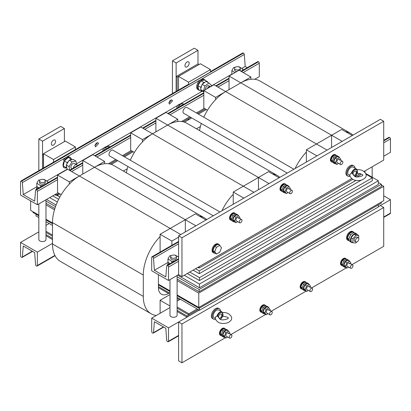 <?xml version="1.0" encoding="UTF-8"?>
<svg xmlns="http://www.w3.org/2000/svg" width="411" height="411" viewBox="0 0 411 411"><rect width="100%" height="100%" fill="white"/><g stroke="black" fill="none" stroke-linecap="round" stroke-linejoin="round"><path stroke-width="0.62" d="M36.019 214.172L36.019 215.919L38.84 217.547L38.829 231.866L20.55 242.418L37.365 252.128L37.365 265.521A1.187 0.688 -120 0 1 37.118 266.066A1.187 0.688 -120 0 1 36.522 266.009L36.384 265.927A1.187 0.688 -120 0 1 35.546 264.561L34.673 252.595L23.242 245.994L22.369 256.952A1.187 0.688 -120 0 1 22.122 257.409A1.187 0.688 -120 0 1 21.531 257.353L21.393 257.271A1.187 0.688 -120 0 1 20.55 255.817L20.55 242.418M45.975 221.668L52.495 225.434M158.42 286.59L169.99 293.264M177.12 297.384L199.448 310.274L378.346 206.99L378.346 204.853M32.993 211.747L32.993 212.425L38.84 215.801M45.975 219.921L52.495 223.687M158.42 284.838L169.99 291.517M177.12 295.637L199.109 308.332L381.372 203.106L381.372 202.037M30.64 200.871L30.64 210.386L38.84 215.123M45.975 219.243L52.495 223.003M158.42 284.16L169.99 290.839M177.12 294.959L198.775 307.459L383.725 200.681L383.725 186.311L381.372 184.955M198.775 307.459L198.775 293.089L177.12 280.59M54.473 209.78L45.975 204.873M198.775 293.089L383.725 186.311M378.346 182.525L381.372 184.272L381.372 186.507L199.109 291.733L177.12 279.038M54.879 208.459L45.975 203.322M196.468 128.818L200.414 126.537M381.372 184.272L199.109 289.498L177.12 276.803M55.511 206.594L45.975 201.087M365.718 173.488L378.346 180.778L378.346 184.467L199.448 287.751L177.675 275.18M56.102 204.997L46.525 199.463M199.109 289.498L199.109 291.733M378.346 180.778L199.448 284.063L184.231 275.278M57.345 202.022L49.721 197.619M365.97 174.218L372.289 177.865L372.289 180.778L199.448 280.569L187.257 273.531M58.655 199.284L52.747 195.872M199.448 284.063L199.448 287.751M372.289 177.865L199.448 277.656L189.779 272.077M59.836 197.054L56.281 194.999M361.356 180.1L199.278 273.675L193.144 270.135M365.4 177.393L364.86 178.081M199.448 277.656L199.448 280.569M355.962 180.403L199.278 270.864L195.579 268.727M352.772 179.33L199.109 268.049L197.932 267.366M360.524 173.668L360.524 174.855L356.918 176.935M199.278 270.864L199.278 273.675M123.326 171.043L127.276 168.767M199.109 266.688L199.109 268.049M199.109 307.264L199.109 308.332M199.448 308.137L199.448 310.274M199.499 130.57A38.043 21.963 -60 0 1 201.328 123.485M203.784 117.217A38.043 21.963 -60 0 1 225.675 91.571L213.905 84.774L203.82 90.6L215.59 97.392L240.81 82.832A38.043 21.963 -60 0 1 259.829 80.946L350.624 133.364A38.043 21.963 120 0 0 345.651 131.71M306.38 152.08A38.043 21.963 120 0 0 295.077 168.572M331.6 147.482L331.6 135.25L306.38 149.81L316.973 155.928M352.998 135.132A38.043 21.963 120 0 0 350.624 133.364M126.362 172.795A38.043 21.963 -60 0 1 127.924 166.527M130.302 160.213A38.043 21.963 -60 0 1 152.538 133.796L140.768 126.999L130.677 132.825L142.447 139.622L167.667 125.057A38.043 21.963 -60 0 1 186.692 123.177L277.487 175.595A38.043 21.963 120 0 0 272.508 173.94M233.243 194.305A38.043 21.963 120 0 0 221.935 210.797M258.462 189.707L258.462 177.48L233.243 192.04L243.836 198.153M279.855 177.357A38.043 21.963 120 0 0 277.487 175.595M160.105 236.531A38.043 21.963 120 0 0 143.29 275.036L52.495 222.618A38.043 21.963 -60 0 1 79.4 176.021L67.63 169.224L57.54 175.05L69.31 181.847L94.53 167.287A38.043 21.963 -60 0 1 113.554 165.402L204.344 217.82A38.043 21.963 120 0 0 199.371 216.165M52.495 222.618L52.495 243.975A38.043 21.963 -60 0 0 60.376 261.391L151.171 313.809A38.043 21.963 120 0 0 156.293 315.484M185.325 231.938L185.325 219.705L160.105 234.265L171.875 241.062L178.6 237.178M206.718 219.582A38.043 21.963 120 0 0 204.344 217.82M143.29 275.036L143.29 296.393A38.043 21.963 120 0 0 151.171 313.809M169.435 292.945L168.51 293.48A14.267 8.235 -60 0 1 161.379 294.189A14.267 8.235 -60 0 1 158.42 287.654L158.42 274.646M352.284 135.543L341.69 129.429L331.6 135.25L342.193 141.369M327.064 150.102L225.675 91.571M306.38 162.042L306.38 149.81M279.141 177.768L268.553 171.654L258.462 177.48L269.056 183.594M253.921 192.327L152.538 133.796M233.243 204.267L233.243 192.04M206.003 219.993L195.41 213.879L185.325 219.705L195.913 225.819M160.105 234.265L160.105 251.738L160.429 251.928M180.783 234.558L79.4 176.021M171.875 245.316L171.875 241.062M250.895 79.277L250.895 77.006L239.125 70.214L229.04 76.035L240.81 82.832L250.895 77.006M229.04 89.629L229.04 76.035M203.82 90.6L203.82 108.072L207.514 110.205M215.59 99.657L215.59 97.392M177.758 121.502L177.758 119.236L165.987 112.439L155.897 118.265L167.667 125.057L177.758 119.236M155.897 131.854L155.897 118.265M130.677 132.825L130.677 150.298L134.371 152.43M142.447 141.887L142.447 139.622M104.62 163.727L104.62 161.461L92.85 154.664L82.76 160.49L94.53 167.287L104.62 161.461M82.76 174.079L82.76 160.49M57.54 175.05L57.54 192.523L61.234 194.655M69.31 184.113L69.31 181.847M179.437 299.789L177.12 298.453M160.105 313.285L160.105 300.277L169.99 305.984M169.99 294.569L160.105 300.277M383.725 216.987L390.45 213.104A1.187 0.688 60 0 1 390.203 213.648L383.725 217.388M390.45 213.104L390.45 199.71L383.725 195.826M167.667 341.726A1.187 0.688 -120 0 0 168.263 341.782A1.187 0.688 -120 0 0 168.51 341.238L168.51 327.844L151.695 318.135L151.695 331.533A1.187 0.688 -120 0 0 152.538 332.987L152.676 333.069A1.187 0.688 -120 0 0 153.267 333.126A1.187 0.688 -120 0 0 153.514 332.669L154.387 321.71L165.818 328.312L166.691 340.277A1.187 0.688 -120 0 0 167.529 341.644L167.667 341.726M390.45 199.71L378.346 206.697L380.36 205.531L383.725 207.473L383.725 246.302L352.001 264.622M177.12 311.461L187.005 317.164L199.196 310.13L168.51 327.844M169.99 307.577L151.695 318.135M178.6 261.252L168.51 267.078A1.187 0.688 -120 0 0 167.667 265.619L167.529 265.542A1.187 0.688 -120 0 0 166.938 265.48A1.187 0.688 -120 0 0 166.691 265.943L165.818 276.901L154.387 270.299L168.042 262.413M168.51 267.078L168.51 280.472L151.695 270.767L151.695 257.368A1.187 0.688 -120 0 1 151.942 256.824A1.187 0.688 -120 0 1 152.538 256.885L152.676 256.962A1.187 0.688 -120 0 1 153.514 258.334L154.387 270.299M383.725 140.321L388.878 137.346A1.187 0.688 60 0 1 389.469 137.402L389.607 137.485A1.187 0.688 60 0 1 390.45 138.939L390.45 152.337L383.725 156.221M168.51 280.472L178.6 274.646L181.96 276.588L351.688 178.6M177.845 256.757L178.6 256.32M187.005 317.164L187.005 316.002L198.184 309.545L188.855 314.934L188.855 313.768L197.177 308.964M177.12 310.295L187.005 316.002M177.12 308.158L188.855 314.934M177.12 306.996L188.855 313.768M180.362 299.254L177.12 301.129M37.365 252.128L52.495 243.389M210.458 71.606L242.737 52.973A1.187 0.688 60 0 1 243.333 53.029L243.471 53.111A1.187 0.688 60 0 1 244.309 54.478L245.182 66.448L241.735 68.431M254.707 79.277L259.305 76.621L259.305 63.222A1.187 0.688 60 0 0 258.462 61.768L258.324 61.686A1.187 0.688 60 0 0 257.733 61.629L240.995 71.293M247.283 67.661L245.182 66.448M21.393 181.169A1.187 0.688 -120 0 0 20.797 181.107A1.187 0.688 -120 0 0 20.55 181.652L20.55 195.05L37.365 204.755L37.365 191.362A1.187 0.688 -120 0 0 36.522 189.903L36.384 189.825A1.187 0.688 -120 0 0 35.793 189.764A1.187 0.688 -120 0 0 35.546 190.226L34.673 201.185L23.242 194.583L22.369 182.618A1.187 0.688 -120 0 0 21.531 181.246L243.333 53.029M231.932 74.093L211.187 86.074M202.161 91.283L179.509 104.358M177.686 105.411L105.529 147.071M103.706 148.124L76.497 163.835M67.245 169.178L46.7 181.04M36.898 186.697L23.242 194.583M98.46 143.634L95.552 146.881L94.926 145.674L97.833 142.427L98.46 143.634M172.44 100.921L169.532 104.168L168.906 102.961L171.813 99.719L172.44 100.921M96.277 142.699A2.497 1.444 -60 0 1 94.941 145.15M170.257 99.991A2.497 1.444 -60 0 1 168.921 102.442M204.324 108.36L196.386 112.943L204.324 108.36M189.728 116.786L181.564 121.502L189.728 116.786M131.186 150.59L122.406 155.656L131.186 150.59M115.748 159.499L108.427 163.727L115.748 159.499M54.848 194.66L55.86 195.24L55.86 194.079L58.043 192.816L37.365 204.755M55.86 195.24L59.056 193.396L57.71 194.177L57.71 195.338L60.063 193.982M109.978 163.999L116.76 160.085L109.978 163.999M123.418 156.237L132.193 151.171L123.418 156.237M184.462 122.159L188.181 120.012L188.181 118.846L183.116 121.769L190.74 117.371L188.521 118.651L188.521 119.817L191.747 117.952M197.398 113.528L205.33 108.946L197.398 113.528M45.975 235.744L52.495 239.51M45.975 234.578L52.495 238.344M124.425 156.822L133.2 151.751M111.324 164.385L117.767 160.665M45.975 232.441L52.495 236.207M45.975 231.28L52.495 235.041M49.217 223.538L45.975 225.413M56.697 194.757L57.71 195.338M188.181 119.622L188.521 119.817M198.405 114.109L206.343 109.526M364.028 171.474L383.725 160.1L383.725 121.271L380.36 119.329L178.6 235.816L178.6 274.646M355.243 176.545L360.329 173.612M178.6 235.816L181.96 237.758L181.96 276.588M383.725 121.271L181.96 237.758M346.422 267.838L311.646 287.916M306.072 291.137L271.296 311.214M265.717 314.436L230.941 334.513M225.367 337.734L181.96 362.79L181.96 323.96L383.725 207.473M181.96 323.96L178.6 322.019L199.196 310.13M181.96 362.79L178.6 360.848L178.6 322.019M210.458 72.012L210.458 69.577L200.368 63.756L178.508 76.374L188.598 82.2L210.458 69.577M188.598 84.63L188.598 82.2M178.508 90.05L178.508 76.374M75.388 149.589L75.388 146.912L65.298 141.091L43.443 153.709L53.528 159.535L75.388 146.912M53.528 162.211L53.528 159.535M43.443 168.032L43.443 153.709M177.141 90.841L177.141 77.14L199.001 64.542M176.134 76.554L197.989 63.936L197.989 50.342L176.134 62.965L176.134 91.427L176.134 76.554L177.141 77.14M199.001 64.517L197.989 63.936M43.535 167.981L43.535 155.317L42.528 154.736L43.443 154.207M64.388 141.615L64.388 128.525L42.528 141.143L42.528 168.561L42.528 154.736M64.388 128.525L60.689 126.388L38.829 139.01L38.829 170.699M51.354 143.814A2.975 1.716 -60 0 1 52.654 140.824A2.975 1.716 -60 0 1 54.946 140.028A2.975 1.716 -60 0 1 55.557 141.389A2.975 1.716 -60 0 1 54.262 144.379A2.975 1.716 -60 0 1 51.971 145.175A2.975 1.716 -60 0 1 51.354 143.814M38.829 139.01L42.528 141.143M77.314 165.792A2.851 1.649 120 0 0 76.739 164.785A2.851 1.649 120 0 0 74.668 165.422A2.851 1.649 120 0 0 73.317 168.099M197.989 50.342L194.29 48.21L172.435 60.828L172.435 93.559M184.96 65.632A2.975 1.716 -60 0 1 186.255 62.642A2.975 1.716 -60 0 1 188.546 61.845A2.975 1.716 -60 0 1 189.163 63.207A2.975 1.716 -60 0 1 187.863 66.197A2.975 1.716 -60 0 1 185.577 66.993A2.975 1.716 -60 0 1 184.96 65.632M172.435 60.828L176.134 62.965M210.514 86.731A2.851 1.649 120 0 0 210.345 86.608A2.851 1.649 120 0 0 207.324 88.576M204.02 79.395A5.944 3.432 120 0 0 203.846 79.282A5.944 3.432 120 0 0 197.989 82.56A5.944 3.432 120 0 0 197.727 89.464M205.428 89.67A2.851 1.649 -60 0 1 206.538 86.639A2.851 1.649 -60 0 1 208.855 85.745A2.851 1.649 -60 0 1 208.942 85.801M211.095 86.397L211.424 85.257L208.937 83.027L204.94 85.986L203.435 91.18L203.82 91.525M207.709 82.313L207.591 81.732L206.923 81.861M203.039 83.628L204.894 82.251L203.764 82.467L202.084 84.337L200.578 89.531L203.82 92.192M201.637 85.873L200.743 87.302L200.938 88.283M201.313 90.189L201.549 91.401L202.469 91.227M201.549 91.401L198.693 89.752L197.886 85.647L200.907 80.818L204.735 80.083L207.591 81.732M208.937 83.027L206.075 81.373L204.894 82.251M205.413 80.474A5.944 3.432 120 0 0 204.858 79.883A5.944 3.432 120 0 0 204.683 79.77A5.944 3.432 120 0 0 198.832 83.043A5.944 3.432 120 0 0 198.564 89.952A5.944 3.432 120 0 0 198.739 90.066A5.944 3.432 120 0 0 199.715 90.343M200.907 80.818L203.764 82.467M197.886 85.647L200.743 87.302M200.578 89.531L203.435 91.18M202.084 84.337L204.94 85.986M71.324 159.232A5.944 3.432 120 0 0 70.178 157.428L69.336 156.94A5.944 3.432 120 0 0 63.376 160.398M72.192 168.746L71.493 168.346A2.851 1.649 -60 0 1 71.488 165.063A2.851 1.649 -60 0 1 74.345 163.403L76.739 164.785M76.682 164.749L75.927 161.03L72.095 161.79L69.084 166.635L69.793 170.133M75.927 161.03L73.071 159.381L69.233 160.141L72.095 161.79M71.935 159.607L71.088 159.124L70.153 159.961M69.233 160.141L66.228 164.986L66.474 166.193L66.171 167.698L66.854 168.089L66.474 166.193M68.344 161.574L67.193 162.602L66.947 163.825M71.961 159.602L68.231 157.475L64.337 160.953L67.193 162.602M68.231 157.475L71.088 159.124M66.854 168.089L67.055 169.07L67.481 169.311M70.178 157.428A5.944 3.432 120 0 0 64.219 160.881A5.944 3.432 120 0 0 64.229 167.724A5.944 3.432 120 0 0 66.371 167.811M64.337 160.953L63.309 166.049L66.171 167.698M66.228 164.986L69.084 166.635M235.426 69.516A2.851 1.649 0 0 0 238.539 69.87A2.851 1.649 0 0 0 240.301 68.349A2.851 1.649 0 0 0 239.464 67.183A2.851 1.649 0 0 0 236.356 66.829A2.851 1.649 0 0 0 234.594 68.349A2.851 1.649 0 0 0 235.426 69.516M40.391 182.119A2.851 1.649 0 0 0 43.499 182.474A2.851 1.649 0 0 0 45.261 180.953A2.851 1.649 0 0 0 44.424 179.787A2.851 1.649 0 0 0 41.316 179.432A2.851 1.649 0 0 0 39.554 180.953A2.851 1.649 0 0 0 40.391 182.119M171.536 257.836A2.851 1.649 0 0 0 174.644 258.19A2.851 1.649 0 0 0 176.406 256.67A2.851 1.649 0 0 0 175.574 255.503A2.851 1.649 0 0 0 172.461 255.149A2.851 1.649 0 0 0 170.699 256.67A2.851 1.649 0 0 0 171.536 257.836M236.813 71.545A2.851 1.649 180 0 1 235.426 71.103A2.851 1.649 180 0 1 234.594 69.942L234.594 68.349M240.301 68.349L240.301 69.942A2.851 1.649 180 0 1 239.978 70.702M235.267 67.286L233.659 67.476L231.855 70.6L234.958 72.619M242.315 70.528L243.035 69.279L239.248 66.813L238.729 66.875M232.272 74.17L231.855 73.903L231.855 70.6M231.932 74.365L231.932 73.954M243.035 70.111L243.035 69.279M45.261 180.953L45.261 182.546A2.851 1.649 180 0 1 43.499 184.066A2.851 1.649 180 0 1 40.391 183.712A2.851 1.649 180 0 1 39.554 182.546L39.554 180.953M40.227 179.89L38.624 180.08L36.815 183.203L40.602 185.669L43.468 185.33M47.28 183.131L48 181.883L44.213 179.417L43.689 179.479M38.988 187.919L36.815 186.507L36.815 183.203M37.935 187.236L38.506 188.197M36.898 186.558L37.201 188.952M36.898 187.863A5.944 3.432 0 0 0 36.461 189.147A5.944 3.432 0 0 0 36.476 189.368M48 182.715L48 181.883M40.602 186.984L40.602 185.669M176.406 256.67L176.406 258.262A2.851 1.649 180 0 1 174.644 259.783A2.851 1.649 180 0 1 171.536 259.428A2.851 1.649 180 0 1 170.699 258.262L170.699 256.67M171.372 255.606L169.769 255.796L167.965 258.92L171.752 261.386L174.613 261.047M178.6 257.245L175.358 255.133L174.834 255.2M178.425 258.848L178.6 258.55M170.133 263.636L167.965 262.223L167.965 258.92M169.08 262.953L169.656 263.913M168.042 262.275L168.346 264.669M168.042 263.579A5.944 3.432 0 0 0 167.611 264.864A5.944 3.432 0 0 0 167.621 265.085L167.611 264.864M171.752 262.701L171.752 261.386M177.064 108.201A2.379 1.372 -60 0 1 177.711 105.38A2.379 1.372 -60 0 1 179.787 104.461L180.08 104.63M103.084 150.914A2.379 1.372 -60 0 1 103.253 148.885A2.379 1.372 -60 0 1 105.807 147.169L106.028 147.297M355.479 240.867A2.379 1.372 -60 0 1 356.517 238.472A2.379 1.372 -60 0 1 358.346 237.835A2.379 1.372 -60 0 1 358.839 238.925A2.379 1.372 -60 0 1 357.801 241.319A2.379 1.372 -60 0 1 355.972 241.956A2.379 1.372 -60 0 1 355.479 240.867M354.015 232.724A4.994 2.882 120 0 0 353.265 231.881L352.592 231.496A4.994 2.882 120 0 0 348.744 232.832A4.994 2.882 120 0 0 346.565 237.856A4.994 2.882 120 0 0 347.598 240.142L348.271 240.533A4.994 2.882 120 0 0 349.376 240.759M355.972 241.956L354.626 241.18A2.379 1.372 -60 0 1 354.261 239.274A2.379 1.372 -60 0 1 355.813 237.178A2.379 1.372 -60 0 1 357.005 237.06L358.346 237.835M358.726 238.288L358.726 235.498L355.813 235.236L352.9 238.858L352.9 242.742L355.813 243.004L356.578 242.053M352.9 242.742L351.051 241.673L351.051 237.794L353.963 234.167L356.876 234.429L358.726 235.498M357.241 234.64A4.994 2.882 120 0 0 356.46 233.725A4.994 2.882 120 0 0 352.612 235.066A4.994 2.882 120 0 0 350.434 240.091A4.994 2.882 120 0 0 351.467 242.377A4.994 2.882 120 0 0 352.648 242.598M356.46 233.725L355.114 232.95A4.994 2.882 120 0 0 351.266 234.291A4.994 2.882 120 0 0 349.088 239.315A4.994 2.882 120 0 0 350.121 241.601L351.467 242.377M353.938 232.734L352.453 231.876L349.088 233.818L347.408 238.149L349.345 240.687M349.088 233.818L350.814 234.815M347.408 238.149L349.093 239.12M353.265 231.881A4.994 2.882 120 0 0 349.417 233.222A4.994 2.882 120 0 0 347.238 238.246A4.994 2.882 120 0 0 348.271 240.533M353.963 234.167L355.813 235.236M351.051 237.794L352.9 238.858M178.02 107.651L178.934 105.293L182.299 103.351L183.784 104.209M180.922 105.971A4.994 2.882 -60 0 1 184.005 104.194M180.521 106.208L178.934 105.293M104.004 150.38L105.247 147.662L108.591 146.105L109.978 146.907M106.942 148.684A4.994 2.882 -60 0 1 110.025 146.907M106.968 148.654L105.247 147.662M218.991 317.801A1.428 0.822 -0 0 0 218.996 317.729L217.558 316.151L216.844 316.187A4.516 2.61 -60 0 1 222.053 311.99L218.688 310.048A4.516 2.61 120 0 0 215.205 311.261A4.516 2.61 120 0 0 213.232 315.807A4.516 2.61 120 0 0 214.172 317.878L215.446 318.612M215.585 319.203A5.944 3.432 -60 0 1 213.458 319.111A5.944 3.432 -60 0 1 212.225 316.388A5.944 3.432 -60 0 1 214.819 310.408A5.944 3.432 -60 0 1 219.402 308.815A5.944 3.432 -60 0 1 220.62 311.168M213.458 319.111L212.615 318.628A5.944 3.432 -60 0 1 211.382 315.905A5.944 3.432 -60 0 1 213.982 309.92A5.944 3.432 -60 0 1 218.56 308.327L219.402 308.815M221.94 315.206L221.806 315.273A2.379 1.372 120 0 1 220.753 317.539A2.379 1.372 120 0 1 219.006 318.191A2.379 1.372 -60 0 0 220.815 317.477A2.379 1.372 -60 0 0 221.812 315.129A2.379 1.372 -60 0 0 221.318 314.04A2.379 1.372 120 0 0 218.518 316.475A2.379 1.372 -60 0 1 221.318 314.04L221.318 314.04A2.379 1.372 120 0 1 221.806 314.985L221.94 315.206A1.428 0.822 180 0 0 223.081 315.443L222.7 316.049M221.806 314.985L222.7 313.182A4.043 2.332 120 0 0 220.126 312.797A4.043 2.332 120 0 0 217.553 316.151L218.215 316.177L218.996 317.729A1.428 0.822 -0 0 0 218.965 317.564M218.976 317.986L219.926 319.07C221.904 321.238 229.893 318.376 228.007 318.042C228.793 317.528 227.088 316.917 222.896 316.203L222.171 316.095L221.806 315.273M222.7 313.177L223.081 315.443M215.554 317.148L216.844 316.187M353.501 174.911A1.428 0.822 -0 0 0 353.506 174.834L352.068 173.257L351.354 173.293A4.516 2.61 -60 0 1 356.558 169.101L353.198 167.159A4.516 2.61 120 0 0 349.715 168.371A4.516 2.61 120 0 0 347.742 172.913A4.516 2.61 120 0 0 348.677 174.983L349.956 175.723M350.095 176.314A5.944 3.432 -60 0 1 347.968 176.221A5.944 3.432 -60 0 1 346.735 173.499A5.944 3.432 -60 0 1 349.329 167.513A5.944 3.432 -60 0 1 353.912 165.921A5.944 3.432 -60 0 1 355.13 168.274M347.968 176.221L347.125 175.733A5.944 3.432 -60 0 1 345.892 173.01A5.944 3.432 -60 0 1 348.487 167.03A5.944 3.432 -60 0 1 353.07 165.438L353.912 165.921M356.45 172.312L356.311 172.384A2.379 1.372 120 0 1 355.263 174.644A2.379 1.372 120 0 1 353.517 175.302A2.379 1.372 -60 0 0 355.32 174.583A2.379 1.372 -60 0 0 356.316 172.235A2.379 1.372 -60 0 0 355.828 171.146A2.379 1.372 120 0 0 353.028 173.581A2.379 1.372 -60 0 1 355.828 171.146A2.379 1.372 120 0 1 356.311 172.096L356.45 172.312A1.428 0.822 180 0 0 357.591 172.548L357.205 173.154M356.311 172.096L357.205 170.288A4.043 2.332 120 0 0 354.636 169.907A4.043 2.332 120 0 0 352.063 173.257L352.725 173.283L353.506 174.834A1.428 0.822 -0 0 0 353.475 174.67M353.486 175.096L354.436 176.175C356.414 178.348 364.403 175.482 362.517 175.148C363.303 174.639 361.598 174.028 357.4 173.314L356.681 173.201L356.311 172.384M357.21 170.288L357.591 172.548M350.064 174.254L351.354 173.293M214.943 253.176A4.994 2.882 -60 0 1 213.766 252.955L213.093 252.57A4.994 2.882 -60 0 1 212.328 248.568A4.994 2.882 -60 0 1 215.59 244.165A4.994 2.882 -60 0 1 218.087 243.918L218.76 244.309A4.994 2.882 -60 0 1 219.536 245.218M213.766 252.955A4.994 2.882 -60 0 1 213.001 248.953A4.994 2.882 -60 0 1 216.263 244.555A4.994 2.882 -60 0 1 218.76 244.309M219.793 245.367L217.943 244.298L214.578 246.24L212.898 250.571L214.578 252.965L216.427 254.034L219.793 252.092L221.472 247.756L219.793 245.367L216.427 247.309L214.748 251.64L216.427 254.034M212.898 250.571L214.748 251.64M214.578 246.24L216.427 247.309M340.18 163.691A1.901 1.099 -60 0 1 341.007 161.78A1.901 1.099 -60 0 1 342.471 161.271A1.901 1.099 -60 0 1 342.866 162.14A1.901 1.099 -60 0 1 342.039 164.056A1.901 1.099 -60 0 1 340.57 164.564A1.901 1.099 -60 0 1 340.18 163.691M289.734 192.816A1.901 1.099 -60 0 1 290.567 190.899A1.901 1.099 -60 0 1 292.031 190.391A1.901 1.099 -60 0 1 292.427 191.264A1.901 1.099 -60 0 1 291.594 193.175A1.901 1.099 -60 0 1 290.13 193.684A1.901 1.099 -60 0 1 289.734 192.816M239.294 221.935A1.901 1.099 -60 0 1 240.127 220.024A1.901 1.099 -60 0 1 241.591 219.515A1.901 1.099 -60 0 1 241.987 220.383A1.901 1.099 -60 0 1 241.154 222.3A1.901 1.099 -60 0 1 239.69 222.808A1.901 1.099 -60 0 1 239.294 221.935M350.264 267.366A1.901 1.099 -60 0 1 351.097 265.455A1.901 1.099 -60 0 1 352.561 264.946A1.901 1.099 -60 0 1 352.957 265.814A1.901 1.099 -60 0 1 352.124 267.731A1.901 1.099 -60 0 1 350.66 268.239A1.901 1.099 -60 0 1 350.264 267.366M309.915 290.664A1.901 1.099 -60 0 1 310.742 288.753A1.901 1.099 -60 0 1 312.211 288.239A1.901 1.099 -60 0 1 312.601 289.113A1.901 1.099 -60 0 1 311.774 291.029A1.901 1.099 -60 0 1 310.305 291.538A1.901 1.099 -60 0 1 309.915 290.664M269.559 313.963A1.901 1.099 -60 0 1 270.392 312.047A1.901 1.099 -60 0 1 271.856 311.538A1.901 1.099 -60 0 1 272.252 312.411A1.901 1.099 -60 0 1 271.419 314.323A1.901 1.099 -60 0 1 269.955 314.836A1.901 1.099 -60 0 1 269.559 313.963M229.21 337.261A1.901 1.099 -60 0 1 230.037 335.345A1.901 1.099 -60 0 1 231.501 334.837A1.901 1.099 -60 0 1 231.896 335.71A1.901 1.099 -60 0 1 231.069 337.621A1.901 1.099 -60 0 1 229.6 338.13A1.901 1.099 -60 0 1 229.21 337.261M283.559 186.558L282.003 185.659L284.695 184.107L286.025 184.873A4.043 2.332 120 0 0 285.368 184.071L284.864 183.779A4.043 2.332 120 0 0 281.751 184.863A4.043 2.332 120 0 0 279.983 188.932A4.043 2.332 120 0 0 280.821 190.781L281.324 191.074A4.043 2.332 120 0 0 282.352 191.243L280.656 189.127L282.177 190M290.13 193.684L286.77 191.742A1.901 1.099 -60 0 1 286.375 190.874A1.901 1.099 -60 0 1 287.202 188.957A1.901 1.099 -60 0 1 288.671 188.449A1.901 1.099 -60 0 1 289.061 189.322M290.12 189.286L290.407 188.546L289.061 186.63L286.375 188.181L285.029 191.649L286.375 193.566L288.147 192.538M289.061 186.63L287.381 185.659L284.695 187.21L283.349 190.678L284.695 192.595L286.375 193.566M288.717 186.43A4.043 2.332 120 0 0 288.06 185.623A4.043 2.332 120 0 0 284.941 186.707A4.043 2.332 120 0 0 283.179 190.776A4.043 2.332 120 0 0 284.016 192.625A4.043 2.332 120 0 0 285.044 192.795M288.06 185.623L287.048 185.042A4.043 2.332 120 0 0 283.934 186.126A4.043 2.332 120 0 0 282.172 190.195A4.043 2.332 120 0 0 283.009 192.045L284.016 192.625M282.003 185.659L280.656 189.127M285.368 184.071A4.043 2.332 120 0 0 282.254 185.155A4.043 2.332 120 0 0 280.487 189.224A4.043 2.332 120 0 0 281.324 191.074M284.695 187.21L286.375 188.181M283.349 190.678L285.029 191.649M333.999 157.439L332.442 156.54L335.135 154.983L336.465 155.754A4.043 2.332 120 0 0 335.808 154.952L335.304 154.659A4.043 2.332 120 0 0 332.191 155.743A4.043 2.332 120 0 0 330.423 159.812A4.043 2.332 120 0 0 331.261 161.662L331.769 161.949A4.043 2.332 120 0 0 332.792 162.119L331.096 160.002L332.617 160.881M340.57 164.564L337.21 162.622A1.901 1.099 -60 0 1 336.815 161.754A1.901 1.099 -60 0 1 337.647 159.838A1.901 1.099 -60 0 1 339.111 159.329A1.901 1.099 -60 0 1 339.507 160.198M340.56 160.167L340.847 159.422L339.507 157.511L336.815 159.062L335.468 162.53L336.815 164.441L338.587 163.419M339.507 157.511L337.821 156.54L335.135 158.091L333.789 161.559L335.135 163.47L336.815 164.441M339.157 157.31A4.043 2.332 120 0 0 338.5 156.504A4.043 2.332 120 0 0 335.386 157.588A4.043 2.332 120 0 0 333.619 161.657A4.043 2.332 120 0 0 334.456 163.506A4.043 2.332 120 0 0 335.484 163.67M338.5 156.504L337.493 155.923A4.043 2.332 120 0 0 334.374 157.002A4.043 2.332 120 0 0 332.612 161.071A4.043 2.332 120 0 0 333.449 162.92L334.456 163.506M332.442 156.54L331.096 160.002M335.808 154.952A4.043 2.332 120 0 0 332.694 156.031A4.043 2.332 120 0 0 330.932 160.1A4.043 2.332 120 0 0 331.769 161.949M335.135 158.091L336.815 159.062M333.789 161.559L335.468 162.53M233.119 215.683L231.563 214.783L234.249 213.227L235.585 213.997A4.043 2.332 120 0 0 234.928 213.196L234.424 212.903A4.043 2.332 120 0 0 231.306 213.987A4.043 2.332 120 0 0 229.544 218.056A4.043 2.332 120 0 0 230.381 219.906L230.884 220.193A4.043 2.332 120 0 0 231.907 220.363L230.217 218.246L231.732 219.125M239.69 222.808L236.325 220.866A1.901 1.099 -60 0 1 235.935 219.993A1.901 1.099 -60 0 1 236.762 218.082A1.901 1.099 -60 0 1 238.231 217.573A1.901 1.099 -60 0 1 238.621 218.441M239.68 218.411L239.967 217.666L238.621 215.754L235.935 217.306L234.589 220.774L235.935 222.685L237.707 221.663M238.621 215.754L236.942 214.783L234.249 216.335L232.909 219.803L234.249 221.714L235.935 222.685M238.277 215.549A4.043 2.332 120 0 0 237.62 214.748A4.043 2.332 120 0 0 234.501 215.832A4.043 2.332 120 0 0 232.739 219.9A4.043 2.332 120 0 0 233.576 221.75A4.043 2.332 120 0 0 234.599 221.914M237.62 214.748L236.608 214.167A4.043 2.332 120 0 0 233.494 215.246A4.043 2.332 120 0 0 231.727 219.315A4.043 2.332 120 0 0 232.564 221.164L233.576 221.75M231.563 214.783L230.217 218.246M234.928 213.196A4.043 2.332 120 0 0 231.814 214.275A4.043 2.332 120 0 0 230.047 218.344A4.043 2.332 120 0 0 230.884 220.193M234.249 216.335L235.935 217.306M232.909 219.803L234.589 220.774M344.089 261.113L342.533 260.214L345.219 258.658L346.555 259.428A4.043 2.332 120 0 0 345.898 258.627L345.394 258.334A4.043 2.332 120 0 0 342.276 259.418A4.043 2.332 120 0 0 340.514 263.487A4.043 2.332 120 0 0 341.351 265.336L341.854 265.629A4.043 2.332 120 0 0 342.877 265.794L341.187 263.677L342.702 264.556M350.66 268.239L347.295 266.297A1.901 1.099 -60 0 1 346.905 265.429A1.901 1.099 -60 0 1 347.732 263.513A1.901 1.099 -60 0 1 349.201 263.004A1.901 1.099 -60 0 1 349.591 263.872M350.65 263.841L350.937 263.097L349.591 261.185L346.905 262.737L345.559 266.205L346.905 268.116L348.677 267.093M349.591 261.185L347.912 260.214L345.219 261.766L343.879 265.234L345.219 267.145L346.905 268.116M349.247 260.985A4.043 2.332 120 0 0 348.59 260.178A4.043 2.332 120 0 0 345.471 261.262A4.043 2.332 120 0 0 343.709 265.331A4.043 2.332 120 0 0 344.546 267.181A4.043 2.332 120 0 0 345.569 267.35M348.59 260.178L347.578 259.598A4.043 2.332 120 0 0 344.464 260.682A4.043 2.332 120 0 0 342.697 264.746A4.043 2.332 120 0 0 343.534 266.6L344.546 267.181M342.533 260.214L341.187 263.677M345.898 258.627A4.043 2.332 120 0 0 342.784 259.711A4.043 2.332 120 0 0 341.017 263.775A4.043 2.332 120 0 0 341.854 265.629M345.219 261.766L346.905 262.737M343.879 265.234L345.559 266.205M303.739 284.412L302.177 283.508L304.87 281.956L306.2 282.727A4.043 2.332 120 0 0 305.543 281.925L305.039 281.633A4.043 2.332 120 0 0 301.926 282.717A4.043 2.332 120 0 0 300.158 286.78A4.043 2.332 120 0 0 300.996 288.635L301.504 288.923A4.043 2.332 120 0 0 302.527 289.092L300.831 286.976L302.352 287.854M310.305 291.538L306.945 289.596A1.901 1.099 -60 0 1 306.549 288.722A1.901 1.099 -60 0 1 307.382 286.811A1.901 1.099 -60 0 1 308.846 286.303A1.901 1.099 -60 0 1 309.242 287.171M310.295 287.14L310.588 286.395L309.242 284.479L306.549 286.035L305.203 289.503L306.549 291.414L308.322 290.392M309.242 284.479L307.556 283.508L304.87 285.064L303.524 288.532L304.87 290.443L306.549 291.414M308.892 284.278A4.043 2.332 120 0 0 308.235 283.477A4.043 2.332 120 0 0 305.121 284.561A4.043 2.332 120 0 0 303.354 288.625A4.043 2.332 120 0 0 304.191 290.479A4.043 2.332 120 0 0 305.219 290.644M308.235 283.477L307.228 282.891A4.043 2.332 120 0 0 304.109 283.975A4.043 2.332 120 0 0 302.347 288.044A4.043 2.332 120 0 0 303.184 289.894L304.191 290.479M302.177 283.508L300.831 286.976M305.543 281.925A4.043 2.332 120 0 0 302.429 283.004A4.043 2.332 120 0 0 300.667 287.073A4.043 2.332 120 0 0 301.504 288.923M304.87 285.064L306.549 286.035M303.524 288.532L305.203 289.503M263.384 307.705L261.828 306.806L264.514 305.255L265.845 306.025A4.043 2.332 120 0 0 265.193 305.219L264.689 304.931A4.043 2.332 120 0 0 261.571 306.01A4.043 2.332 120 0 0 259.809 310.079A4.043 2.332 120 0 0 260.646 311.928L261.149 312.221A4.043 2.332 120 0 0 262.172 312.391L260.482 310.274L261.997 311.153M269.955 314.836L266.59 312.894A1.901 1.099 -60 0 1 266.2 312.021A1.901 1.099 -60 0 1 267.027 310.11A1.901 1.099 -60 0 1 268.491 309.596A1.901 1.099 -60 0 1 268.886 310.469M269.945 310.433L270.233 309.694L268.886 307.777L266.2 309.334L264.854 312.797L266.2 314.713L267.972 313.691M268.886 307.777L267.207 306.806L264.514 308.363L263.168 311.826L264.514 313.742L266.2 314.713M268.542 307.577A4.043 2.332 120 0 0 267.88 306.776A4.043 2.332 120 0 0 264.766 307.854A4.043 2.332 120 0 0 263.004 311.923A4.043 2.332 120 0 0 263.841 313.773A4.043 2.332 120 0 0 264.864 313.942M267.88 306.776L266.873 306.19A4.043 2.332 120 0 0 263.759 307.274A4.043 2.332 120 0 0 261.992 311.343A4.043 2.332 120 0 0 262.829 313.192L263.841 313.773M261.828 306.806L260.482 310.274M265.193 305.219A4.043 2.332 120 0 0 262.079 306.303A4.043 2.332 120 0 0 260.312 310.372A4.043 2.332 120 0 0 261.149 312.221M264.514 308.363L266.2 309.334M263.168 311.826L264.854 312.797M223.029 331.004L221.472 330.105L224.165 328.553L225.495 329.319A4.043 2.332 120 0 0 224.838 328.517L224.334 328.225A4.043 2.332 120 0 0 221.221 329.309A4.043 2.332 120 0 0 219.453 333.378A4.043 2.332 120 0 0 220.291 335.227L220.799 335.52A4.043 2.332 120 0 0 221.822 335.689L220.126 333.573L221.647 334.446M229.6 338.13L226.24 336.188A1.901 1.099 -60 0 1 225.845 335.319A1.901 1.099 -60 0 1 226.677 333.403A1.901 1.099 -60 0 1 228.141 332.895A1.901 1.099 -60 0 1 228.537 333.768M229.59 333.732L229.877 332.987L228.537 331.076L225.845 332.627L224.498 336.095L225.845 338.012L227.617 336.984M228.537 331.076L226.851 330.105L224.165 331.656L222.819 335.124L224.165 337.041L225.845 338.012M228.187 330.876A4.043 2.332 120 0 0 227.53 330.069A4.043 2.332 120 0 0 224.416 331.153A4.043 2.332 120 0 0 222.649 335.222A4.043 2.332 120 0 0 223.486 337.071A4.043 2.332 120 0 0 224.514 337.241M227.53 330.069L226.523 329.488A4.043 2.332 120 0 0 223.404 330.572A4.043 2.332 120 0 0 221.642 334.641A4.043 2.332 120 0 0 222.479 336.491L223.486 337.071M221.472 330.105L220.126 333.573M224.838 328.517A4.043 2.332 120 0 0 221.724 329.601A4.043 2.332 120 0 0 219.962 333.67A4.043 2.332 120 0 0 220.799 335.52M224.165 331.656L225.845 332.627M222.819 335.124L224.498 336.095M213.268 215.801L109.68 155.995A3.329 1.921 -60 0 1 109.223 153.164A3.329 1.921 -60 0 1 111.597 150.262A3.329 1.921 -60 0 1 113.01 150.231L219.926 211.958M287.248 173.088L183.66 113.282A3.329 1.921 -60 0 1 184.19 108.674A3.329 1.921 -60 0 1 186.99 107.518L293.906 169.245M169.99 279.619L169.99 315.227A3.565 2.06 0 0 0 171.033 316.681A3.565 2.06 0 0 0 174.916 317.128A3.565 2.06 0 0 0 177.12 315.227L177.12 275.498M38.84 203.902L38.84 239.51A3.565 2.06 0 0 0 39.888 240.964A3.565 2.06 0 0 0 43.772 241.411A3.565 2.06 0 0 0 45.975 239.51L45.975 199.782M331.6 135.25L240.81 82.832M258.462 177.48L167.667 125.057M185.325 219.705L94.53 167.287M143.29 296.393L52.495 243.975M158.42 287.654L168.51 293.48M168.51 341.238L178.6 335.417M153.514 332.669L163.439 326.935M390.45 138.939L383.725 142.823M389.607 137.485L383.725 140.881M178.6 259.31L167.667 265.619M389.469 137.402L383.725 140.721M178.6 259.151L167.529 265.542M178.6 243.846L153.514 258.334M178.6 241.838L152.538 256.885M178.6 241.997L152.676 256.962M32.294 251.219L22.369 256.952M54.889 255.406L37.365 265.521M21.531 181.246L243.471 53.111M22.369 182.618L244.309 54.478M37.365 191.362L57.54 179.71M71.663 171.557L82.76 165.15M96.883 156.997L130.677 137.485M144.8 129.331L155.897 122.925M170.026 114.767L203.82 95.26M217.943 87.101L229.04 80.695M243.163 72.541L259.305 63.222M36.522 189.903L57.54 177.768M69.983 170.586L82.76 163.208M95.203 156.026L130.677 135.543M143.12 128.36L155.897 120.983M168.34 113.796L203.82 93.318M216.263 86.13L229.04 78.753M241.483 71.571L258.462 61.768M36.384 189.825L57.54 177.609M69.844 170.503L82.76 163.049M95.064 155.944L130.677 135.383M142.982 128.278L155.897 120.824M168.202 113.719L203.82 93.158M216.124 86.053L229.04 78.593M241.344 71.493L258.324 61.686M220.332 319.275A4.043 2.332 120 0 0 222.649 316.203M354.837 176.381A4.043 2.332 120 0 0 357.154 173.314M168.263 341.782L178.6 335.818M153.267 333.126L163.717 327.094M178.6 258.75L166.938 265.48M178.6 241.437L151.942 256.824M32.572 251.378L22.122 257.409M55.053 255.714L37.118 266.066M20.797 181.107L188.598 84.229M35.793 189.764L57.54 177.208M69.495 170.303L82.76 162.648M94.715 155.743L130.677 134.983M142.638 128.078L155.897 120.418M167.858 113.518L203.82 92.752M215.775 85.853L229.04 78.193M208.855 85.745L210.345 86.608M203.846 79.282L204.683 79.77M197.902 89.577L198.739 90.066M63.392 167.236L64.229 167.724M222.844 312.874L222.053 311.99M222.3 312.673C228.562 311.548 234.301 317.6 230.432 320.883C228.29 323.015 225.249 323.806 221.298 323.267C218.292 323.293 214.121 319.28 215.611 316.783M220.46 319.332L222.747 316.208M357.354 169.979L356.558 169.101M356.81 169.784C363.072 168.654 368.811 174.706 364.942 177.994C362.8 180.121 359.759 180.917 355.808 180.378C352.802 180.398 348.626 176.391 350.121 173.894M354.97 176.442L357.251 173.314M342.471 161.271L339.111 159.329M292.031 190.391L288.671 188.449M241.591 219.515L238.231 217.573M352.561 264.946L349.201 263.004M312.211 288.239L308.846 286.303M271.856 311.538L268.491 309.596M231.501 334.837L228.141 332.895M372.161 177.208L372.161 166.779M365.025 172.404L365.025 170.899"/></g></svg>
